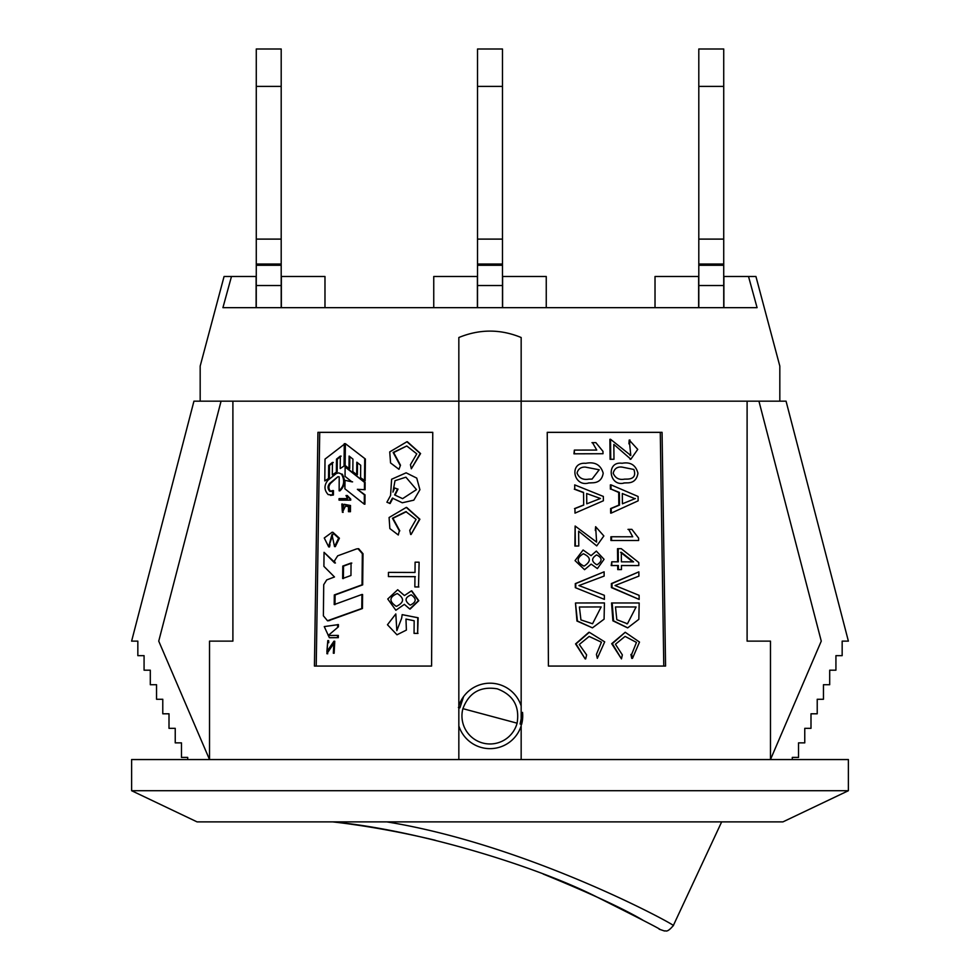 <?xml version="1.0" encoding="UTF-8"?>
<svg xmlns="http://www.w3.org/2000/svg" width="980" height="980" viewBox="0 0 980 980"><rect width="100%" height="100%" fill="white"/><g stroke="black" fill="none" stroke-linecap="round" stroke-linejoin="round"><path stroke-width="1.47" d="M281.199 307.659L281.199 49L256.27 49L256.27 86.399L281.199 86.399M256.27 307.659L256.27 264.036L281.199 264.036M256.27 264.036L256.27 239.108L281.199 239.108M256.27 239.108L256.27 86.399M521.164 759.549L521.164 401.163L779.823 401.163L779.823 395.283M758.937 401.163L821.264 641.128L770.476 759.549L770.476 641.128L747.103 641.128L747.103 401.163M547.244 432.327L548.408 666.057L665.567 666.057L662.064 432.327L547.244 432.327L661.169 432.327L660.275 432.364L663.779 666.057M221.064 401.163L158.736 641.128L209.524 759.549L209.524 641.128L232.897 641.128L232.897 401.163L458.836 401.163L458.836 759.549M432.756 432.327L317.937 432.327L314.433 666.057L431.592 666.057L432.756 432.327L318.831 432.327L319.725 432.364L316.221 666.057M256.111 307.659L256.111 276.495L231.476 276.495L222.925 307.659L757.075 307.659L748.524 276.495L723.889 276.495L723.889 307.659M231.476 276.495L224.065 276.495L200.177 366.104M779.823 366.104L755.935 276.495L748.524 276.495M131.614 790.713L197.054 821.877L782.947 821.877L848.386 790.713L848.386 759.549L131.614 759.549L131.614 790.713L848.386 790.713M520.098 723.987L522.536 712.386A32.72 32.72 0 0 1 521.605 724.392L520.098 723.987L521.605 724.392M521.164 725.898A32.72 32.72 0 0 1 458.836 725.898M187.707 759.549L187.707 757.405L181.471 757.405L181.471 742.865L175.236 742.865L175.236 728.336L169.001 728.336L169.001 713.795L162.778 713.795L162.778 699.267L156.543 699.267L156.543 684.726L150.308 684.726L150.308 670.198L144.072 670.198L144.072 655.657L137.837 655.657L137.837 641.128L131.614 641.128L193.942 401.163L200.177 401.163L200.177 366.104L200.177 401.163L232.897 401.163M458.836 401.163L458.836 337.512C479.673 328.974 500.449 328.974 521.164 337.512L521.164 401.163L458.836 401.163L458.836 337.512M779.823 401.163L779.823 366.104L779.823 401.163L786.058 401.163L848.386 641.128L842.163 641.128L842.163 655.657L835.928 655.657L835.928 670.198L829.692 670.198L829.692 684.726L823.457 684.726L823.457 699.267L817.222 699.267L817.222 713.795L810.999 713.795L810.999 728.336L804.764 728.336L804.764 742.865L798.529 742.865L798.529 757.405L792.293 757.405L792.293 759.549M458.836 705.943A32.72 32.72 0 0 1 521.164 705.943M521.164 337.512L521.164 401.163M655.02 307.659L655.02 276.495L698.642 276.495L698.642 307.659M546.252 307.659L546.252 276.495L502.618 276.495L502.618 307.659M433.748 307.659L433.748 276.495L477.382 276.495L477.382 307.659M324.98 307.659L324.98 276.495L281.358 276.495L281.358 307.659M337.549 635.408L338.333 635.444L338.308 637.649L329.354 637.686L324.257 626.588L338.443 624.603L338.418 626.808L328.227 635.481L337.549 635.408L337.524 637.613M338.308 637.649L330.26 637.723M332.784 534.602L328.692 546.901L324.257 537.983L332.11 532.263L338.627 538.155L334.535 546.583L331.975 534.566L329.194 544.696M330.027 544.733L329.525 546.938L328.692 546.901M332.918 532.299L339.411 538.204L335.332 546.62L334.535 546.583M350.742 500.143L339.043 500.131L339.068 498.612L347.594 498.587L346.001 495.537L347.3 495.525L350.019 499.114M350.754 499.151L347.3 495.525M339.043 500.131L350.007 500.094M333.261 462.438L329.501 465.488L329.378 477.946L324.796 480.923L325.017 459.106L345.034 443.683L344.813 465.5L340.207 468.55L340.329 456.08L336.507 459.13L337.304 459.167L337.181 471.637L332.306 474.859L337.181 471.637M344.813 465.5L340.207 468.55M341.113 456.129L337.304 459.167M336.507 459.13L336.373 471.588M332.306 474.859L332.441 462.401L328.668 465.451L329.501 465.488M329.378 477.946L324.796 480.923M328.668 465.451L328.533 477.909M352.812 471.588L352.947 459.118L349.101 456.055L348.966 468.514L345.144 465.451L345.377 443.646L365.381 459.02L365.148 480.837L360.579 477.726L360.701 465.255L356.818 462.193L356.683 474.651L352.812 471.588M349.823 456.643L349.701 468.563L348.966 468.514M365.381 459.02L345.377 443.646M364.719 458.983L364.499 480.788M357.504 462.732L357.382 474.688L356.683 474.651M404.36 604.366L395.859 610.258L387.749 599.001L397.696 589.727L404.446 595.558L411.416 590.854L418.423 600.691L409.738 608.997L404.36 604.366M406.663 446.01L393.642 452.564L400.489 465.194L398.958 469.31L390.555 462.94L389.734 451.89L406.957 441.723L420.212 453.507L411.33 468.783L410.436 464.679L416.782 453.85L406.786 445.986L393.151 452.466L400.024 465.145M400.489 465.194L398.958 469.31M407.374 441.76L420.579 453.556L411.33 468.783M389.599 503.451L392.392 498.11L402.29 502.777L413.817 500.168L419.906 489.731L416.745 478.105L406.124 472.826L391.608 479.245L390.567 495.488L386.904 502.226L390.126 503.5L392.907 498.146M406.7 507.444L419.881 519.229L411.061 534.517L419.514 519.18L406.284 507.407L389.085 517.514L389.856 528.575L398.284 534.994L399.35 530.829L392.453 518.236L405.892 511.646L416.071 519.4L409.763 530.364L410.657 534.468M398.284 534.994L399.35 530.829M399.816 530.878L392.955 518.285L406.357 511.695M418.754 562.189L415.104 562.177L415.005 572.467L388.448 572.394L388.411 576.571L414.957 576.644L414.846 586.934L418.497 586.947L419.122 562.238L418.497 586.947M418.864 586.983L414.846 586.934M415.349 576.693L388.411 576.571M396.043 618L395.81 613.933L387.468 624.75L396.986 634.783L406.382 630.091L405.977 619.066L414.173 620.769L414.05 633.362L417.627 633.374L417.786 617.743L402.168 614.644L401.653 618.245L396.839 630.642L395.81 613.933M417.627 633.374L418.154 617.78L402.168 614.644M417.995 633.411L414.05 633.362M364.487 482.356L345.891 467.056L345.132 467.007L345.034 476.354L351.881 481.829L344.997 480.335L344.911 488.812L364.266 504.161L364.352 494.814L357.369 489.326L364.413 489.669L364.487 482.356L345.132 467.007M364.413 489.669L365.062 489.706L365.136 482.393M364.266 504.161L364.915 504.198L365.013 494.851L357.369 489.326M358.068 489.363L365.062 489.706M365.013 494.851L364.352 494.814M344.997 480.335L352.592 481.866M341.444 474.063L338.7 472.887L336.385 473.45L327.908 480.274C323.939 485.223 324.025 490 328.165 494.594L332.6 494.974L332.637 490.576L329.844 491.384C327.516 488.8 327.467 486.117 329.709 483.336L337.953 476.709L339.202 476.844L339.141 490.821C344.237 485.945 345.009 480.359 341.444 474.063L338.7 472.887M342.216 474.112C345.769 480.396 345.009 485.982 339.925 490.858L339.141 490.821M331.767 491.286L330.677 491.421C328.349 488.836 328.3 486.166 330.542 483.373L337.953 476.709L339.202 476.844M332.6 494.974L333.408 495.01L333.457 490.613L332.637 490.576M330.481 495.402L333.408 495.01M341.934 505.643L342.706 505.68L342.62 504.063L341.849 504.026L342.449 512.295L345.536 506.035L348.488 506.685L348.439 511.683L349.713 511.683L349.787 505.472L344.164 504.284L342.24 510.654L341.849 504.026M349.713 511.683L350.448 511.719L350.509 505.509L344.164 504.284M350.509 505.509L349.787 505.472M350.448 511.719L348.439 511.683M356.512 548.935L337.696 555.819L334.658 560.572L334.633 562.961L324.049 552.328L323.902 566.354L334.486 576.975L326.707 579.915L323.719 584.68L323.388 615.832L327.491 620.744L361.779 608.494L361.926 594.48L334.204 604.587L334.303 594.934L362.024 584.827L362.343 553.676L358.031 548.739L356.512 548.935M362.024 584.827L362.686 584.864L363.004 553.712L358.717 548.788M335.001 604.623L335.099 594.97L334.303 594.934M335.099 594.97L362.686 584.864M361.779 608.494L362.441 608.531L362.588 594.517L361.926 594.48M328.325 620.781L362.441 608.531M335.43 562.998L324.049 552.328M327.933 642.684L328.766 642.721L328.631 640.638L327.798 640.589L326.916 653.636L333.898 643.309L333.335 653.207L333.947 641.226L326.891 651.565L327.798 640.589M334.756 641.263L334.143 653.244L333.335 653.207M432.756 432.364L319.725 432.364M411.808 590.891L418.791 600.716L410.179 609.033M344.274 443.646L344.054 465.451M337.659 624.566L337.635 626.759M410.399 605.052L410.007 605.015C404.397 600.838 404.789 597.445 411.208 594.848C416.733 598.694 416.463 602.1 410.399 605.052M396.582 606.302L396.116 606.265C388.864 601.255 389.256 597.016 397.28 593.549C404.495 598.18 404.262 602.418 396.582 606.302M394.671 487.991L392.931 492.095L395.001 480.715L405.904 477.187L416.488 489.608L402.596 498.661L394.622 494.925L397.549 489.02L394.671 487.991L397.549 489.02M342.645 578.531L342.78 566.073L351.073 563.035L350.95 575.493L342.645 578.531M343.404 578.568L343.539 566.109L342.78 566.073M343.539 566.109L351.796 563.071M402.596 498.649L394.622 494.925M395.124 494.974L398.027 489.069M627.629 627.874L612.892 620.83L611.557 602.97L639.181 602.982L638.85 619.323L627.715 627.861L613.554 620.855L612.194 602.933M592.447 627.849L576.951 621.038L575.481 603.019L577.404 621.002L592.459 627.849L604.084 619.164L604.427 602.933L575.922 602.982M591.161 564.113L584.558 569.674L575.052 560.621L583.088 550.001L591.062 555.648L596.33 551.091L604.06 559.311L597.396 568.572L591.161 564.113M611.765 561.822L611.177 565.546L618.356 565.509L618.404 569.576L617.743 569.613L621.479 569.576L621.443 565.509L638.801 565.558L638.776 562.532L621.271 548.665L618.184 548.665L618.319 561.822L611.765 561.822L611.814 565.509M618.184 548.665L617.523 548.702L617.657 561.871M621.443 565.558L638.801 565.558M621.479 569.576L618.404 569.576M618.356 565.509L617.694 565.546L617.743 569.613M617.694 565.546L611.177 565.546M611.52 536.758L610.883 536.795L610.92 540.482L638.629 540.495L638.605 538.106L631.867 529.359L628.695 529.347L632.725 536.783L611.52 536.758L611.557 540.446M627.984 529.384L628.695 529.347M610.92 540.482L638.629 540.495M575.138 526.027L574.893 546.044L578.776 545.995L578.629 531.172L596.734 545.897L603.851 535.95L595.632 526.689L596.612 542.099L575.138 526.027L575.334 546.007M595.632 526.689L595.313 530.474M574.893 546.044L578.776 545.995M583.553 492.426L583.688 505.104L574.954 508.583L575.003 513.128L603.386 500.768L603.337 496.431L574.709 484.892L574.758 489.143L583.553 492.426L583.688 505.104M574.709 484.892L574.758 489.143M574.317 489.179L583.076 492.462M574.954 508.583L575.003 513.128M619.372 492.401L618.699 492.45L618.833 505.129L619.507 505.092L611.226 508.522L611.275 513.079L638.139 500.829L638.09 496.48L610.981 484.843L611.03 489.094L619.372 492.401L619.507 505.092M611.03 489.094L618.699 492.45M610.981 484.843L610.356 484.892L610.405 489.13M611.275 513.079L610.65 513.116L610.601 508.571L611.226 508.522M618.833 505.129L610.601 508.571M592.496 442.642L596.747 450.053L574.354 450.102L574.39 453.789L602.994 453.728L602.97 451.351L595.852 442.642L591.969 442.678M574.354 450.102L573.949 453.826L602.994 453.728M660.275 432.364L547.244 432.364M610.099 459.302L609.891 439.31L610.528 439.273L630.789 455.443L629.638 443.805L628.915 443.842L629.209 440.032L637.735 449.391L630.851 459.216L613.835 444.418L613.982 459.265L610.099 459.302L613.982 459.265M629.638 443.805L629.944 439.996M610.724 459.265L610.528 439.273M604.109 571.818L575.285 583.627L575.321 587.657L604.391 599.368L604.341 595.301L578.947 585.562L604.146 576.069L604.109 571.818L575.726 583.59L575.762 587.608M604.391 599.368L575.321 587.657M611.998 583.541L611.361 583.578L611.41 587.608L639.144 599.417L639.107 595.35L615.048 585.526L638.911 576.118L638.862 571.867L611.998 583.541L612.035 587.559L639.144 599.417M611.361 583.578L638.862 571.867M612.035 587.559L611.41 587.608M631.635 654.407L630.912 654.444L631.757 658.401L632.492 658.352L639.511 642.072L625.216 632.272L612.316 643.664L621.467 658.879L622.349 654.873L615.428 644.264L625.081 636.4L636.461 642.414L631.635 654.407L632.492 658.352M625.216 632.272L611.692 643.689L621.467 658.879M585.685 658.891L586.616 654.885L579.278 644.485L589.152 636.437L601.438 642.194L596.416 654.383L597.322 658.327L604.697 641.863L589.311 632.296L576.007 643.86L585.195 658.928L575.566 643.909L588.821 632.333M596.416 654.383L597.322 658.327M588.882 482.944L591.981 482.809C598.462 482.797 602.186 479.588 603.19 473.181C600.752 464.839 594.934 461.543 585.734 463.32C568.621 461.788 573.374 487.575 588.882 482.944M588.368 482.981L591.442 482.858M624.468 482.944L626.735 482.858C633.154 483.067 636.89 479.857 637.943 473.205C635.775 465.059 630.495 461.739 622.092 463.271C605.554 460.943 609.119 487.489 624.468 482.944M623.77 482.981L626.722 482.883M583.198 505.153L574.513 508.62M579.401 606.975L580.944 619.924L592.557 623.746L601.157 606.938L579.401 607.012L601.157 606.938M596.783 564.75C591.32 561.565 591.271 558.282 596.6 554.901C602.357 557.804 602.541 561.087 597.151 564.737L596.783 564.75M583.762 566.011C576.473 562.189 576.338 558.098 583.345 553.749C590.989 557.228 591.295 561.307 584.288 565.987L583.762 566.011M621.308 552.316L633.582 561.859L621.406 561.834L621.308 552.316M586.665 493.54L600.434 498.489L586.763 503.818L586.665 493.54M635.359 498.526L622.41 503.806L622.312 493.528L634.599 498.575M620.622 552.352L632.835 561.895M624.529 479.147C619.091 480.139 615.318 478.166 613.198 473.23C614.301 468.746 617.155 466.676 621.749 467.031L633.889 469.481C636.008 475.839 633.644 479.049 626.796 479.122L624.529 479.147M588.784 479.147C582.977 480.139 579.058 478.093 577.048 473.046C578.151 468.93 580.907 466.946 585.317 467.093L599.197 469.775L592.067 479.085L588.784 479.147M636.094 606.975L627.445 623.782L616.812 619.666L615.489 606.938L636.094 606.975L615.489 606.975M477.53 86.399L502.471 86.399L502.471 49L477.53 49L477.53 307.659M502.471 86.399L502.471 239.108L477.53 239.108M502.471 239.108L502.471 264.036L477.53 264.036M502.471 264.036L502.471 307.659M698.801 86.399L723.73 86.399L723.73 49L698.801 49L698.801 307.659M723.73 86.399L723.73 239.108L698.801 239.108M723.73 239.108L723.73 264.036L698.801 264.036M723.73 264.036L723.73 307.659M517.097 723.179C519.853 706.311 513.238 694.869 497.264 688.83C480.396 686.061 468.942 692.676 462.903 708.663A28.053 28.053 0 0 0 482.736 743.011A28.053 28.053 0 0 0 517.097 723.179L462.903 708.663M459.902 707.854L458.395 707.45L459.902 707.854L463.601 696.584M386.745 821.877C530.486 845.152 679.667 927.325 673.285 925.598M332.637 821.877C356.304 824.535 381.955 828.737 409.615 834.458M543.214 874.05C589.323 892.89 622.459 908.203 642.611 919.987M721.66 821.877L673.297 925.598C666.633 933.499 665.812 930.179 664.514 931L659.16 929.187C664.562 931.233 643.235 920.22 595.154 896.137C530.327 863.846 413.315 829.276 332.71 821.877M256.27 285.535L281.199 285.535M330.542 483.373L329.709 483.336M362.343 553.676L363.004 553.712M329.733 620.585L328.9 620.548M502.471 285.535L477.53 285.535M723.73 285.535L698.801 285.535M256.27 265.286L281.199 265.286M329.035 635.505L328.202 635.469M330.199 637.723L329.366 637.686M332.918 532.287L332.11 532.25M358.092 548.702L358.778 548.751M327.443 620.781L328.276 620.818M333.947 641.202L334.756 641.239M327.749 653.758L326.916 653.709M334.707 643.358L333.911 643.309M343.159 512.332L342.388 512.283M630.115 459.265L630.851 459.228M630.789 455.43L630.054 455.467M621.761 467.08L621.075 467.117M626.796 479.085L626.073 479.134M627.445 623.77L626.735 623.807M502.471 265.286L477.53 265.286M723.73 265.286L698.801 265.286M351.612 824.303C377.888 827.916 405.769 833.221 435.23 840.24"/></g></svg>
